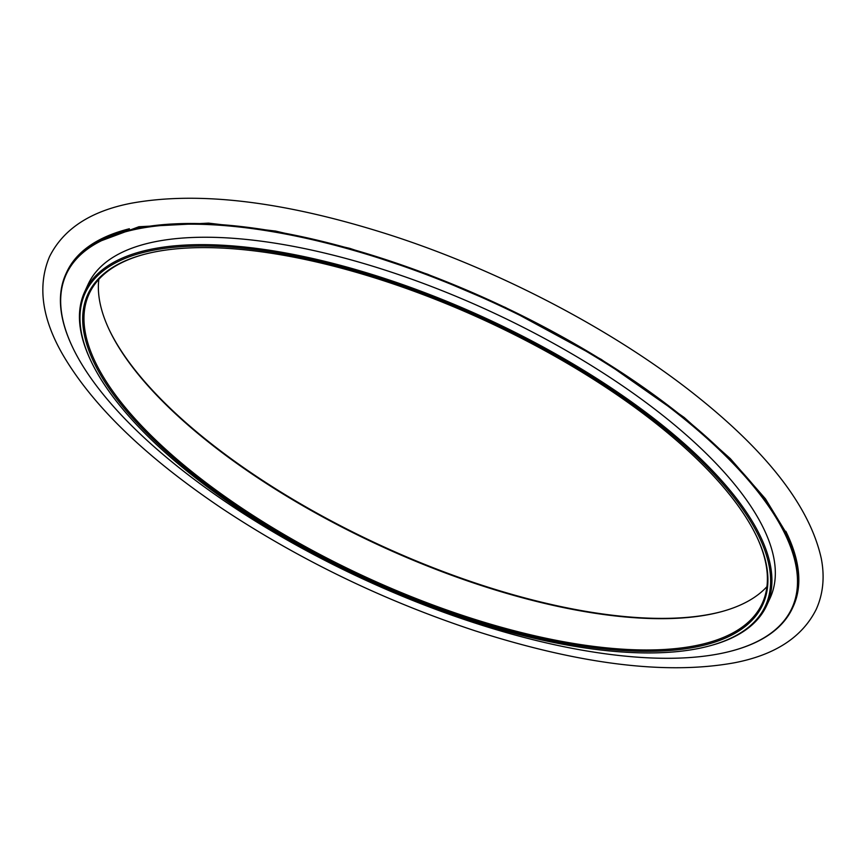 <?xml version="1.0" encoding="UTF-8"?>
<svg xmlns="http://www.w3.org/2000/svg" width="866" height="866" viewBox="0 0 866 866"><rect width="100%" height="100%" fill="white"/><g stroke="black" fill="none" stroke-linecap="round" stroke-linejoin="round"><path stroke-width="1.3" d="M626.876 401.705A371.427 142.078 24.7 0 1 757.046 537.321A371.427 142.078 24.7 0 1 365.939 578.553A371.427 142.078 24.7 0 1 142.717 254.756A371.427 142.078 24.7 0 1 626.876 401.705M628.478 401.326A374.372 143.204 24.7 0 1 710.131 645.733A374.372 143.204 24.7 0 1 365.463 579.571A374.372 143.204 24.7 0 1 90.93 360.938A374.372 143.204 24.7 0 1 231.092 247.146A374.372 143.204 24.7 0 1 628.478 401.326M90.93 360.938L90.432 359.877A375.346 143.572 24.7 0 1 84.673 291.81A375.346 143.572 24.7 0 1 629.387 400.373A375.346 143.572 24.7 0 1 766.691 605.496A375.346 143.572 24.7 0 1 711.257 645.43L710.131 645.733M84.673 291.81L88.083 284.394A375.346 143.572 24.7 0 1 632.797 392.969A375.346 143.572 24.7 0 1 770.101 598.081L766.691 605.496M645.841 389.873A399.388 152.773 24.7 0 1 732.961 650.615A399.388 152.773 24.7 0 1 365.257 580.036A399.388 152.773 24.7 0 1 72.365 346.779A399.388 152.773 24.7 0 1 221.902 225.387A399.388 152.773 24.7 0 1 645.841 389.873M72.246 346.519A399.875 152.957 24.7 0 1 72.116 346.248A399.875 152.957 24.7 0 1 65.989 273.732A399.875 152.957 24.7 0 1 646.307 389.397A399.875 152.957 24.7 0 1 792.574 607.921A399.875 152.957 24.7 0 1 733.524 650.463A399.875 152.957 24.7 0 1 733.231 650.539M785.83 531.28A399.875 152.957 24.7 0 1 793.245 606.471L792.574 607.921M65.989 273.732L66.66 272.27A399.875 152.957 24.7 0 1 129.38 228.765M108.964 329.21A371.427 142.078 -155.3 0 0 238.875 464.295A371.427 142.078 -155.3 0 0 722.482 611.396M98.832 279.35A370.442 141.699 -155.3 0 0 109.213 329.74A370.442 141.699 -155.3 0 0 239.038 464.988A370.442 141.699 -155.3 0 0 721.919 611.548A370.442 141.699 -155.3 0 0 766.93 586.65M756.797 536.79A370.442 141.699 24.7 0 1 762.232 603.45A370.442 141.699 24.7 0 1 366.47 577.384A370.442 141.699 24.7 0 1 89.133 293.855A370.442 141.699 24.7 0 1 143.28 254.604M732.961 650.615L733.524 650.463M699.544 398.349C769.452 454.65 810.013 507.963 821.239 558.31C824.854 576.81 823.187 593.816 816.237 609.318C802.317 637.138 775.016 654.967 734.303 662.804C666.355 675.09 580.014 664.449 475.272 630.87C384.255 600.82 299.917 560.075 222.237 508.623C146.008 457.345 92.879 406.067 62.861 354.789C41.795 318.352 37.357 285.65 49.524 256.672C63.434 228.862 90.746 211.033 131.459 203.196C199.397 190.91 285.748 201.551 390.49 235.13C501.771 271.09 617.967 332.414 699.544 398.349M91.926 244.244L138.939 226.73L208.533 223.125L275.615 231.081L349.777 248.369L427.577 274.219L505.473 307.495L601.34 359.455L684.172 417.466L730.319 458.634L765.447 498.827L788.201 536.184L798.073 569.038"/></g></svg>
